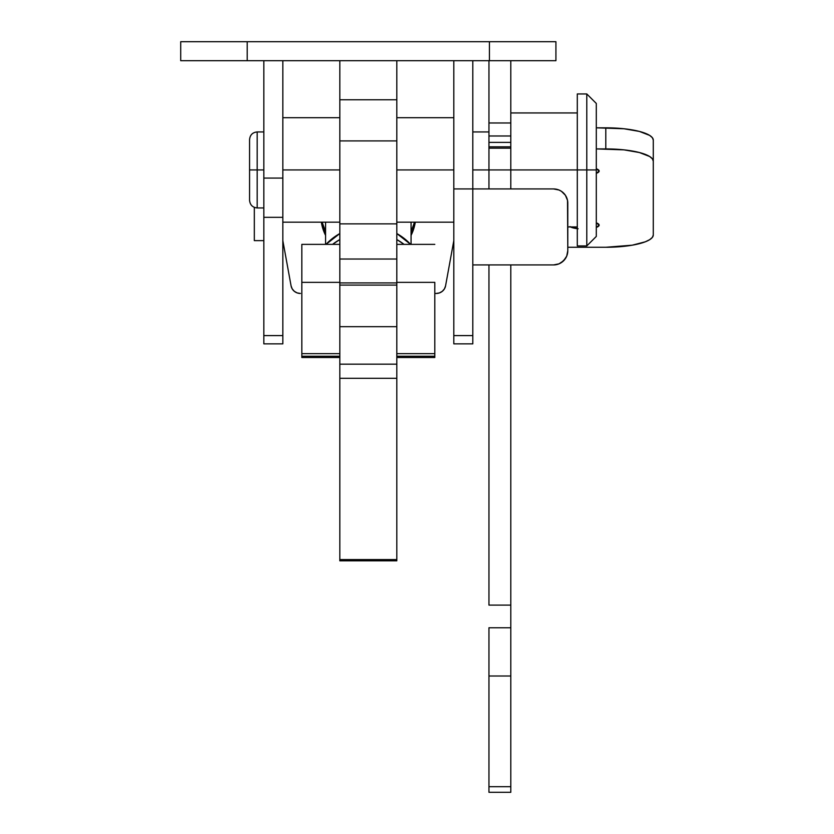 <?xml version="1.0" encoding="UTF-8"?>
<svg xmlns="http://www.w3.org/2000/svg" width="834" height="834" viewBox="0 0 834 834"><rect width="100%" height="100%" fill="white"/><g stroke="black" fill="none" stroke-linecap="round" stroke-linejoin="round"><path stroke-width="1.25" d="M472.805 343.493L472.805 264.931L472.805 335.591L453.811 335.591L453.811 60.694L453.811 188.932L472.805 188.932L472.805 60.694L472.805 188.932L553.547 188.932L472.805 188.932L472.805 264.931L553.547 264.931L472.805 264.931L472.805 188.932L453.811 188.932L453.811 343.848L472.805 343.848L472.805 335.591L453.811 335.591L453.811 343.493M555.924 41.7L489.433 41.7L489.433 60.694L247.208 60.694L247.208 41.7L489.433 41.7L489.433 60.694L555.924 60.694L555.924 41.7L180.707 41.7L247.208 41.7L247.208 60.694L555.924 60.694M282.83 343.493L282.83 60.694L282.83 178.08L263.825 178.08L263.825 60.694L263.825 217.33L282.83 217.33L282.83 335.591L263.825 335.591L263.825 217.33L263.825 343.848L282.83 343.848L282.83 335.591L263.825 335.591L263.825 343.493M180.707 60.694L247.208 60.694L180.707 60.694L180.707 41.7M263.825 217.33L282.83 217.33L282.83 178.08L263.825 178.08L263.825 217.33M567.798 203.183L567.798 250.68A14.251 14.251 0 0 1 553.547 264.931L558.999 263.846L563.628 260.75L566.713 256.132L567.798 250.68L567.527 200.4L565.4 195.271L561.47 191.34L558.999 190.016L553.547 188.932A14.251 14.251 0 0 1 567.798 203.183L567.527 200.4M561.47 262.522L565.4 258.592M565.4 195.271L561.47 191.34M282.83 41.7L280.412 41.7M277.962 41.7L261.584 41.7M475.046 41.7L456.229 41.7M586.792 169.938L586.792 245.926L586.792 169.938L577.295 169.938L577.295 245.926L577.295 93.95L577.295 169.938L586.792 169.938L586.792 93.95L586.792 169.938L596.3 169.938L586.792 169.938M596.3 236.429L596.3 103.447L596.3 236.429L586.792 245.926L577.295 245.926M488.953 169.938L472.805 169.938L488.953 169.938L488.953 188.932L488.953 169.938L577.295 169.938L510.804 169.938L510.804 188.932L510.804 148.191L488.953 148.191L488.953 146.836L510.804 146.836L510.804 169.938L488.953 169.938L488.953 148.191L488.953 169.938M257.174 169.938L257.174 207.937L257.174 169.938L249.575 169.938L249.575 200.337L249.575 139.539L249.575 169.938L257.174 169.938L257.174 131.939L257.174 169.938L263.825 169.938L257.174 169.938M453.811 169.938L396.817 169.938L453.811 169.938M339.824 169.938L282.83 169.938L339.824 169.938M396.817 362.769L396.817 326.678L396.817 364.166L339.824 364.166L339.824 326.678L396.817 326.678L396.817 287.845M339.824 364.166L339.824 378.302L396.817 378.302L396.817 559.593L339.824 559.593L339.824 378.302L339.824 560.823L339.824 559.593L396.817 559.593L396.817 560.823L396.817 364.218M396.817 284.54L396.817 60.694L396.817 99.767L339.824 99.767L339.824 60.694L339.824 99.767L396.817 99.767L396.817 140.904L339.824 140.904L339.824 99.767L339.824 140.904L396.817 140.904L396.817 223.866L339.824 223.866L339.824 140.904L339.824 259.03L339.824 223.866L396.817 223.866L396.817 282.914L339.824 282.914L339.824 259.03L396.817 259.03L339.824 259.03L339.824 326.678L339.824 287.845M396.817 364.166L396.817 378.302L339.824 378.302L339.824 364.218M339.824 362.769L339.824 326.678L396.817 326.678L396.817 282.914L339.824 282.914L339.824 284.54M301.825 356.222L301.825 353.658L339.824 353.658L301.825 353.658L301.825 357.494L301.825 356.222L339.824 356.222L301.825 356.222M396.817 353.658L434.806 353.658L434.806 356.222L396.817 356.222L434.806 356.222L434.806 357.494L434.806 353.658L396.817 353.658M301.825 244.372L301.825 353.658L301.825 282.361L339.824 282.361L301.825 282.361L301.825 244.372L339.824 244.372M301.825 357.265L301.825 356.472M434.806 282.361L434.806 353.658L434.806 282.361L396.817 282.361L434.806 282.361M434.806 357.265L434.806 356.472M411.068 222.178L411.068 244.372L411.068 222.178M325.573 244.372L325.573 222.178L325.573 244.372M410.641 244.372L396.817 233.551A56.993 55.138 180 0 1 410.641 244.372M339.824 233.551L325.99 244.372A56.993 55.138 180 0 1 339.824 233.551M396.817 239.567A56.993 55.138 0 0 1 404.063 244.372L396.817 239.567M332.568 244.372A56.993 55.138 0 0 1 339.824 239.567L332.568 244.372M436.203 293.464L439.455 292.911L442.312 291.316L444.439 288.866L445.564 285.874L453.811 240.63L445.564 285.874A9.497 9.184 -0 0 1 436.203 293.464L434.806 293.464L436.203 293.464M254.328 207.385L254.328 240.63L263.825 240.63L254.328 240.63L254.328 207.385M282.83 240.63L291.076 285.874L292.202 288.866L294.319 291.316L297.175 292.911L300.428 293.464A9.497 9.184 -0 0 1 291.076 285.874L282.83 240.63M415.29 222.178L411.068 235.386A47.496 45.943 -0 0 0 415.29 222.178M325.573 235.386L321.351 222.178A47.496 45.943 -0 0 0 325.573 235.386M414.508 222.178L411.068 231.539A47.496 45.943 180 0 0 414.508 222.178M325.573 231.539L322.122 222.178A47.496 45.943 180 0 0 325.573 231.539M577.295 228.672A15.2 3.93 0 0 1 570.414 226.931M510.804 60.976L510.804 148.191L488.953 148.191L488.953 142.374L488.953 146.836L510.804 146.836L510.804 142.374L488.953 142.374L488.953 135.984L488.953 142.374L510.804 142.374L510.804 60.694M510.804 605.098L488.953 605.098L488.953 264.931L488.953 605.098L510.804 605.098L510.804 264.931L510.804 627.762L488.953 627.762L488.953 792.29L488.953 786.691L510.804 786.691L510.804 792.29L510.804 676.009L510.804 786.691L488.953 786.691L488.953 676.009L510.804 676.009L510.804 627.762M510.804 628.7L510.804 676.009L488.953 676.009L488.953 628.7M488.953 61.028L488.953 135.984L510.804 135.984L488.953 135.984L488.953 122.973L510.804 122.973L488.953 122.973L488.953 60.694M567.798 247.271L605.797 247.271L567.798 247.271M653.293 140.112L652.376 137.714L649.676 135.41L639.376 131.418L623.968 128.759L596.3 127.821L605.797 127.821L605.797 148.921L596.3 148.921L623.968 149.859L639.376 152.528L649.676 156.511L652.376 158.825L653.293 161.223L653.293 234.98L652.376 237.377L649.676 239.681L645.287 241.808L632.182 245.196L605.797 247.271A47.496 12.291 0 0 0 653.293 234.98L653.293 140.112A47.496 12.291 180 0 0 605.797 127.821L605.797 148.921A47.496 12.291 0 0 1 653.293 161.223L653.293 140.112M596.3 173.347L599.146 171.053L596.3 168.76A15.2 3.93 0 0 1 599.146 171.053A15.2 3.93 0 0 1 596.3 173.347M569.903 226.65L578.129 228.777M596.3 227.432L599.146 225.138L596.3 222.845A15.2 3.93 0 0 1 599.146 225.138A15.2 3.93 0 0 1 596.3 227.432M249.575 200.337C250.044 204.945 252.577 207.468 257.174 207.937L263.825 207.937M263.825 131.939L257.174 131.939C252.577 132.398 250.044 134.931 249.575 139.539M472.805 131.939L488.953 131.939M577.295 93.95L586.792 93.95L596.3 103.447M396.817 222.178L453.811 222.178M282.83 222.178L339.824 222.178M396.817 285.082L339.824 285.082M396.817 560.823L339.824 560.823M434.806 357.494L396.817 357.494M339.824 357.494L301.825 357.494M282.83 117.688L339.824 117.688M396.817 117.688L453.811 117.688M434.806 244.372L396.817 244.372M567.798 226.931L577.295 226.931M510.804 112.944L577.295 112.944M510.804 792.3L488.953 792.3"/></g></svg>
